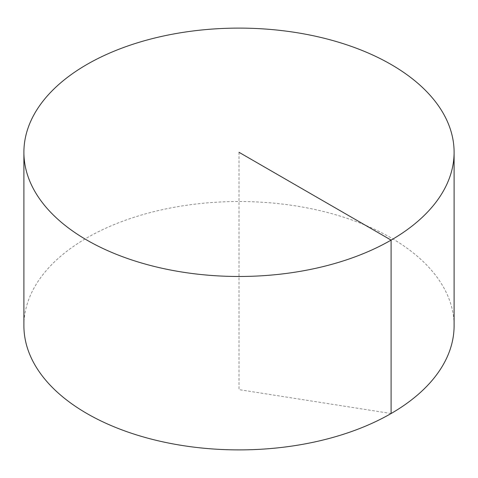 <?xml version="1.0" encoding="UTF-8"?>
<svg xmlns="http://www.w3.org/2000/svg" width="478" height="478" viewBox="0 0 478 478"><rect width="100%" height="100%" fill="white"/><g stroke="black" fill="none" stroke-linecap="round" stroke-linejoin="round"><path stroke-width="0.36" stroke-dasharray="2.39 1.79" d="M23.9 325.709A215.1 124.184 180 0 1 156.682 210.971A215.1 124.184 180 0 1 391.1 237.895A215.1 124.184 180 0 1 454.1 325.709M239 152.291L239 389.63L391.1 413.518"/><path stroke-width="0.72" d="M454.1 152.291L454.1 325.709A215.1 124.184 180 0 1 321.318 440.441A215.1 124.184 180 0 1 86.9 413.518A215.1 124.184 180 0 1 23.9 325.709L23.9 152.291A215.1 124.184 180 0 1 156.682 37.559A215.1 124.184 180 0 1 391.1 64.482A215.1 124.184 180 0 1 454.1 152.291A215.1 124.184 180 0 1 239 276.481A215.1 124.184 180 0 1 23.9 152.291M391.1 413.518L391.1 240.105L239 152.291"/></g></svg>

